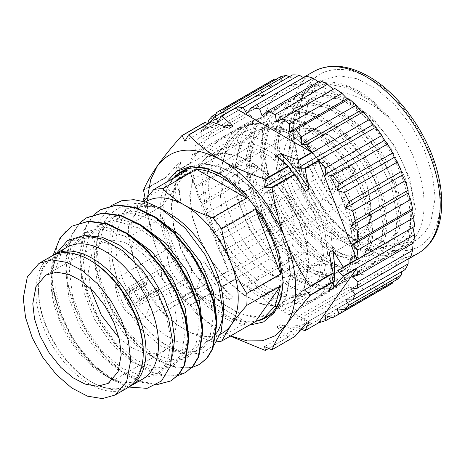 <?xml version="1.0" encoding="UTF-8"?>
<svg xmlns="http://www.w3.org/2000/svg" width="465" height="465" viewBox="0 0 465 465"><rect width="100%" height="100%" fill="white"/><g stroke="black" fill="none" stroke-linecap="round" stroke-linejoin="round"><path stroke-width="0.35" stroke-dasharray="2.33 1.74" d="M161.5 274.891A6.812 3.935 60 0 1 162.907 271.769A6.812 3.935 60 0 1 168.161 273.594A6.812 3.935 60 0 1 171.132 280.453A6.812 3.935 60 0 1 169.725 283.574A6.812 3.935 60 0 1 164.47 281.749A6.812 3.935 60 0 1 161.5 274.891M158.472 289.619L155.851 288.108L155.851 290.247L158.472 291.764L158.472 289.619L140.314 300.105L137.686 298.588L134.315 292.38L129.549 291.032L128.23 293.13L146.394 282.644L143.766 281.127L143.766 283.272L146.394 284.783L128.23 295.269L125.602 293.752L143.766 283.272M146.394 282.644L146.394 284.783M155.851 288.108L137.686 298.588M143.766 281.127L125.602 291.613L128.23 293.13M125.602 291.613L127.718 287.852L135.362 290.224L140.314 300.105M158.472 291.764L140.314 302.244L137.686 300.733L155.851 290.247M137.686 300.733L136.367 302.831L131.601 301.483L128.23 295.269M140.314 302.244L138.198 306.011L130.56 303.639L125.602 293.752M191.888 271.467L189.72 276.268L181.751 273.571L177.066 262.905L179.234 258.11L187.203 260.801L191.888 271.467M167.336 257.29L172.358 246.194L181.135 245.857L191.028 252.704L198.724 264.416L201.618 277.082L196.596 288.184L187.819 288.521L177.921 281.674L170.231 269.956L167.336 257.29M115.448 287.248L120.464 276.152L129.468 275.879L138.896 282.383L146.934 294.595L149.73 307.04L144.708 318.141L135.704 318.409L126.277 311.905L118.238 299.693L115.448 287.248M90.506 288.451L88.391 271.63L91.756 254.041L101.335 243.015L111.751 240.109L123.963 242.114L136.919 248.856L149.503 259.761L169.336 290.009L174.881 306.749L176.787 322.663L173.422 340.252L163.843 351.278L154.217 354.138L142.982 352.749L130.967 347.21L119.075 337.933M127.503 387.839A76.004 43.879 60 0 1 68.936 367.478A76.004 43.879 60 0 1 35.759 290.991A76.004 43.879 60 0 1 51.499 256.198M143.243 351.441A74.04 42.745 60 0 1 90.89 381.672A74.04 42.745 60 0 1 38.537 290.991L38.537 289.387A76.004 43.879 60 0 1 52.917 255.442M128.869 386.996A76.004 43.879 60 0 1 92.279 382.474A76.004 43.879 60 0 1 38.537 289.387M142.79 379.016A76.004 43.879 60 0 1 104.788 375.249A76.004 43.879 60 0 1 51.045 282.168L51.045 278.919L52.435 294.386L59.613 318.682L72.168 342.199L88.681 362.287L107.281 376.685L121.214 382.712L108.612 377.452L90.425 362.944L73.424 341.083L60.008 314.015L52.295 284.632A91.727 52.958 -120 0 0 57.09 304.389M72.784 225.757L64.28 232.709L57.84 242.445L52.022 268.764C51.731 280 53.423 291.875 57.09 304.383L66.977 327.982L77.446 345.286L94.325 365.321L114.297 380.742L128.776 387.054M52.295 284.632L51.481 269.072L53.091 255.326M214.336 344.716L203.234 352.726L189.005 354.394L172.922 349.639L156.414 338.927L140.912 323.239L127.753 303.953L118.04 282.72L112.582 261.342L117.43 280.744L125.678 299.913L136.745 317.554L149.777 332.463L163.86 343.629L177.967 350.319L191.069 352.046L202.24 348.773L212.366 337.7L216.806 320.199M155.653 217.254L134.094 211.029L115.68 215.08L102.573 229.594L97.388 252.489L100.777 280.331L112.094 308.975L129.479 334.108L150.131 351.988L170.794 359.98L188.151 356.888L198.282 345.844L202.723 328.342M141.616 225.415L120.022 219.16L101.573 223.217L88.484 237.737L83.311 260.615L86.688 288.44L97.993 317.066L115.349 342.188L135.989 360.09L156.641 368.088L174.003 365.054L184.204 353.999L188.633 336.404M127.602 233.593L105.904 227.286L87.385 231.401L74.359 245.968L69.215 268.84L72.621 296.647L83.927 325.233L101.26 350.325L121.882 368.204L142.505 376.208L159.867 373.226L167.644 366.147L172.684 355.574M85.514 235.581L73.307 239.545L61.967 250.955L55.928 268.45L55.748 290.23L61.357 314.055L72.121 337.45L86.798 358.021L103.788 373.633L121.214 382.712M112.582 261.342L110.92 244.718L115.204 222.34L127.398 208.308L140.18 204.635L155.136 206.815C127.148 196.34 100.952 210.843 96.54 244.718L96.017 266.032L102.004 288.102L111.774 309.795L124.626 329.662L139.657 346.39L155.804 358.858L171.934 366.257L186.924 368.111L199.718 364.304M52.435 294.386L51.638 277.064L54.388 261.905L60.52 249.827L69.727 241.614L88.85 237.522L111.269 244.491L133.688 261.347L152.84 285.464L165.906 313.096L171.056 339.915L167.644 361.805L156.287 375.296L138.925 378.277L118.302 370.285L97.673 352.4L80.34 327.302L69.035 298.716L65.629 270.903L70.773 248.037L83.805 233.477L102.928 229.396L125.329 236.348L147.748 253.181L166.889 277.291L179.967 304.895L185.146 331.725L181.745 353.615L170.423 367.123L153.061 370.163L132.403 362.165L111.763 344.263L94.407 319.135L83.096 290.509L79.724 262.684L84.903 239.806L97.993 225.287L117.116 221.276L139.494 228.251L161.878 245.102L180.984 269.189L194.05 296.751L199.235 323.559L195.841 345.419L184.57 358.957L167.208 362.049L146.551 354.057L125.893 336.183L108.502 311.05L97.191 282.4L93.808 254.558L98.987 231.663L112.1 217.149L131.217 213.144L153.601 220.131L175.979 236.993L195.079 261.074L208.146 288.643L213.307 315.433L209.924 337.288L198.66 350.843L181.292 353.906L160.652 345.937L139.994 328.087L122.615 302.959L111.298 274.338L107.886 246.496L113.041 223.584L126.125 209.058L139.541 205.001L155.136 206.815M56.428 253.355L51.045 278.919M100.417 209.802L92.448 216.446L86.008 226.182L80.189 252.501L82.322 276.239L89.803 301.186L101.928 325.227L117.593 346.338L135.396 362.717L153.746 372.994L171.004 376.319L185.634 372.436M86.327 217.934L78.358 224.578L71.924 234.314L66.106 260.632L68.239 284.371L75.719 309.318L87.839 333.364L103.503 354.47L121.307 370.849L139.657 381.126L156.92 384.45L171.55 380.568M156.612 384.753L141.593 382.311L125.567 374.465L109.635 361.706L94.889 344.856L82.34 325.018L72.877 303.476L67.146 281.645L65.571 260.941L69.628 238.743L80.015 222.642M177.764 375.691L162.709 375.987L145.964 370.018L128.828 358.219L112.64 341.45L98.661 320.937L87.995 298.193L81.48 274.914L79.66 252.809L83.717 230.611L94.099 214.51M191.853 367.559L177.02 367.896L160.524 362.136L143.615 350.691L127.579 334.364L113.623 314.328L102.823 292.014L95.999 269.032L93.703 247.031L93.761 244.718L98.772 221.241L111.17 205.617M355.527 169.504L354.22 167.784L353.673 168.435C354.289 170.161 354.905 170.516 355.527 169.504L351.406 177.886A6.551 3.784 -120 0 0 351.819 175.921A6.551 3.784 -120 0 0 345.28 167.272A6.551 3.784 -120 0 0 343.908 167.574A6.551 3.784 -120 0 0 342.554 170.574A6.551 3.784 -120 0 0 345.414 177.165A6.551 3.784 -120 0 0 350.465 178.92A6.551 3.784 -120 0 0 351.406 177.886M96.017 266.032A91.727 52.958 60 0 1 93.703 247.031M222.479 333.01A76.004 43.879 60 0 1 184.477 329.243A76.004 43.879 60 0 1 137.936 271.345A76.004 43.879 60 0 1 130.735 236.162A76.004 43.879 60 0 1 137.936 209.291L128.607 225.269L162.465 205.722L165.819 190.202L172.968 178.467M223.392 306.772A76.004 43.879 60 0 1 223.293 310.475M216.661 332.963A76.004 43.879 60 0 1 207.861 341.444M220.195 334.329L207.652 341.566A76.004 43.879 60 0 1 149.085 321.205A76.004 43.879 60 0 1 115.907 244.718A76.004 43.879 60 0 1 131.647 209.924A76.004 43.879 60 0 1 169.649 213.691M324.024 181.274L326.947 187.936L331.929 189.621L333.289 186.622L330.359 179.955L325.378 178.275L324.024 181.274M187.535 170.056L162.465 205.722M143.859 201.368L137.936 209.291A76.004 43.879 60 0 1 146.475 201.368M216.469 341.822A83.863 48.418 60 0 1 212.755 341.862C201.822 338.043 192.394 333.841 184.477 329.243C176.514 324.663 169.231 319.223 162.616 312.916A83.863 48.418 60 0 1 153.677 301.797C147.132 291.735 141.883 281.587 137.936 271.345C133.949 261.109 130.839 249.722 128.607 237.185A83.863 48.418 60 0 1 128.387 231.099A83.863 48.418 60 0 1 128.607 225.269M246.613 322.321C229.896 321.205 213.185 311.556 196.468 293.374L246.613 322.321L212.755 341.862M196.468 293.374L162.616 312.916M187.535 282.255C172.777 261.289 164.418 239.748 162.465 217.637L187.535 282.255L153.677 301.797M162.465 217.637L128.607 237.185M336.067 188.226L331.487 177.682L323.413 174.869L321.239 179.664L325.82 190.208L333.893 193.027L336.067 188.226M290.108 274.675L285.946 297.478L280.442 306.569L272.74 313.067L258.087 316.991L241.597 314.003L225.391 305.499L208.977 291.503L193.417 272.002L181.17 249.252L173.811 226.455L171.504 206.198L175.671 183.402L181.17 174.311L188.871 167.807L203.525 163.889L220.015 166.877L236.226 175.375L252.635 189.371L268.2 208.878L280.442 231.622L287.8 254.419L290.108 274.675M269.723 209.413L274.408 220.073L282.377 222.77L284.551 217.969L279.866 207.309L271.897 204.612L269.723 209.413M268.061 315.77L253.692 317.287L237.534 312.782L220.852 302.622L204.943 287.603L191.063 268.886L180.292 247.944L173.468 226.42L171.132 205.989L174.491 185.134L184.192 170.51M185.076 169.777L188.61 167.354L202.676 163.436L219.166 166.144L236.656 175.247L253.64 189.964L268.66 209.035L280.418 230.803L287.905 253.402L290.48 274.891L285.934 298.635L273.002 313.52L269.136 315.375M294.275 223.589L291.381 210.924L283.691 199.206L273.798 192.359L265.015 192.696L259.993 203.792L262.894 216.458L270.584 228.176L280.476 235.023L289.259 234.686L294.275 223.589M258.127 320.798A84.392 48.72 60 0 1 196.12 290.253A84.392 48.72 60 0 1 163.721 210.267A84.392 48.72 60 0 1 174.828 176.642M222.479 175.293A84.392 48.72 60 0 1 223.392 175.817A84.392 48.72 60 0 1 283.069 279.169L283.069 281.308M346.169 193.632L343.373 181.187L335.335 168.969L325.907 162.471L316.903 162.738L311.881 173.834L314.677 186.279L322.716 198.497L332.144 204.995L341.147 204.728L346.169 193.632M249.141 325.221L234.284 322.652L219.596 315.677L204.803 304.488L190.179 288.806L177.264 269.56L167.545 248.676L161.808 228.338L160.012 210.267L161.57 195.288L166.551 182.17M370.907 207.913L367.722 187.564L358.643 166.633L345.053 148.306L329.028 135.373L312.997 129.799L299.408 132.438L290.329 142.889L287.143 159.553C286.568 185.064 306.644 219.835 329.022 232.093C351.406 245.677 371.483 234.087 370.907 207.913L370.907 210.052A61.851 35.712 -120 0 0 327.174 134.304A61.851 35.712 -120 0 0 296.246 131.24A61.851 35.712 -120 0 0 283.435 159.553A61.851 35.712 -120 0 0 310.434 221.799A61.851 35.712 -120 0 0 358.097 238.365A61.851 35.712 -120 0 0 370.907 210.052M228.338 108.793L190.133 163.145L192.44 154.543L195.387 154.293L195.131 146.19L198.107 138.518L201.06 139.68L201.316 131.659L204.769 125.591L207.628 128.125L208.07 123.684L212.133 125.527L184.907 141.244M212.133 125.527L211.319 121.807M333.149 273.368L331.661 274.222M271.688 349.785L294.636 336.538L291.817 330.906L264.597 346.628M291.817 330.906L288.352 337.102L268.677 348.454M184.907 300.617L188.377 305.871L211.319 292.625L212.133 284.9L184.907 300.617L182.094 298.053L205.036 284.807L212.133 284.9M230.559 335.945L221.543 331.382C195.55 316.63 170.149 285.033 157.344 251.524C150.8 234.476 147.486 218.3 147.411 202.99L147.626 196.712M143.575 198.788L145.063 197.927M172.288 182.21L166.522 177.165L143.575 190.412M166.522 177.165A117.936 68.093 60 0 1 166.534 176.77L143.592 190.016M229.315 128.305A110.071 63.554 -120 0 0 200.717 130.857L204.42 128.718A110.071 63.554 60 0 1 220.724 124.992M204.74 122.417L200.717 130.857M305.377 191.284A110.071 63.554 -120 0 0 276.78 155.705M329.11 290.579A110.071 63.554 -120 0 0 330.853 274.687A110.071 63.554 -120 0 0 330.877 272.537A110.071 63.554 -120 0 0 329.11 252.449M294.926 336.491A117.936 68.093 60 0 1 294.636 336.538M309.08 322.204A110.071 63.554 60 0 1 280.482 324.756L276.78 326.895A110.071 63.554 -120 0 0 305.377 324.343M276.78 326.895L288.038 337.108A117.936 68.093 -120 0 0 288.352 337.102M288.038 337.108L265.096 350.354M230.28 336.108L221.543 331.382C209.541 324.489 198.584 316.107 188.685 306.237L211.633 292.991A117.936 68.093 60 0 1 211.319 292.625M188.377 305.871L188.685 306.237M229.315 299.495L233.017 297.356A110.071 63.554 60 0 1 204.42 261.778L200.717 263.917A110.071 63.554 -120 0 0 229.315 299.495L211.633 292.991M200.717 263.917L204.74 284.423A117.936 68.093 -120 0 0 205.036 284.807M204.74 284.423L181.798 297.67A117.936 68.093 -120 0 0 182.094 298.053M181.798 297.67C171.446 282.342 163.296 266.962 157.344 251.524L143.935 201.269M143.592 199.2L166.534 185.954A117.936 68.093 60 0 1 166.522 185.541M166.534 185.954L176.985 202.752A110.071 63.554 60 0 1 176.985 164.622L166.534 176.77M176.985 202.752L180.687 200.613A110.071 63.554 60 0 1 178.915 180.525A110.071 63.554 60 0 1 180.687 162.483L176.985 164.622M220.427 195.928L222.131 210.866L227.559 227.681L236.586 244.456L248.066 258.842L260.168 269.165L272.124 275.431L284.284 277.64L295.089 274.745L304.831 263.248L307.9 246.433L306.197 231.494L300.768 214.679L291.741 197.904L280.261 183.518L268.16 173.195L256.203 166.929L244.044 164.726L233.238 167.615L223.502 179.112L220.427 195.928M221.346 112.832L222.642 115.518L223.729 111.455M213.545 118.064L214.9 119.993L215.568 116.163M180.687 162.483L176.665 170.922L190.133 163.145M209.262 122.998L204.42 128.718M301.308 329.168L297.664 327.534L298.478 331.254A117.936 68.093 -120 0 1 298.164 331.26L280.482 324.756M267.474 302.157L262.103 297.007L259.598 297.001L251.46 291.381L246.613 286.312L243.212 285.405L235.226 279.366L311.631 323.483L307.022 322.245L301.117 317.781L301.634 320.35L295.682 317.827L289.776 312.986L289.259 314.741L282.36 311.068L276.64 305.993L275.106 306.877L267.474 302.157L320.193 271.723L319.391 263.934L262.103 297.007M235.226 279.366L221.758 287.143L233.017 297.356M298.164 331.26L311.631 323.483M204.42 261.778L214.865 278.576A117.936 68.093 -120 0 0 215.161 278.965L217.98 281.528L221.758 287.143M220.218 252.512L216.149 242.945L214.9 238.283L212.214 233.418L208.396 223.886L207.628 220.143L204.769 214.539L201.316 205.338L201.06 202.618L198.107 196.451L195.131 187.854L195.387 186.25L192.44 179.705L190.133 172.335L228.338 270.799L224.339 261.929L222.642 256.494L220.218 252.512L274.757 221.02A117.936 68.093 60 0 1 269.595 212.087L216.149 242.945M190.133 172.335L176.665 180.106L180.687 200.613M214.865 278.576L228.338 270.799M269.595 212.087L272.182 205.21L264.934 202.978A117.936 68.093 60 0 1 260.749 193.661L264.219 187.471L257.122 184.314A117.936 68.093 60 0 1 254.041 174.898L258.348 169.545L251.559 165.592A117.936 68.093 60 0 1 249.67 156.368L254.75 151.979L248.409 147.388A117.936 68.093 60 0 1 247.775 138.628L176.648 179.693L178.136 178.833L176.648 171.318A117.936 68.093 60 0 1 176.665 170.922M323.466 255.419L320.908 234.064L313.468 211.604L301.785 189.97L286.858 171.021L269.979 156.391L252.594 147.347L236.208 144.656L222.229 148.55L209.378 163.343L204.862 186.942L207.419 208.297L214.859 230.756L226.542 252.39L241.469 271.339L258.354 285.969L275.733 295.013L292.119 297.71L306.098 293.81L318.949 279.017L323.466 255.419M178.136 178.833L253.541 135.298L247.775 130.252L176.648 171.318M247.775 130.252A117.936 68.093 60 0 1 248.409 122.225L192.44 154.543M248.409 122.225L254.75 120.022L195.387 154.293M254.75 120.022L249.67 114.704L195.131 146.19M249.67 114.704A117.936 68.093 60 0 1 251.559 107.659L198.107 138.518M251.559 107.659L258.348 106.601L201.06 139.68M258.348 106.601L254.041 101.219L201.316 131.659M254.041 101.219A117.936 68.093 60 0 1 257.122 95.366L204.769 125.591M257.122 95.366L264.219 95.459L207.628 128.125M264.219 95.459L260.749 90.204L208.396 120.429M260.749 90.204A117.936 68.093 60 0 1 264.934 85.717L215.946 114.001M264.934 85.717L272.182 86.914L214.9 119.993M272.182 86.914L269.595 81.991L216.149 112.85M269.595 81.991A117.936 68.093 60 0 1 272.118 80.404M275.931 79.37L282.005 81.247L222.642 115.518M282.005 81.247L280.314 76.841M289.3 76.783L293.386 78.614L217.98 122.15M293.386 78.614L292.572 74.894M303.511 77.661L305.976 79.108L246.613 113.379M305.976 79.108L305.999 76.225M318.281 81.886L319.391 82.7L262.103 115.773M319.391 82.7L320.193 80.782M334.713 88.431L276.64 121.964M414.402 226.455L412.914 227.315M413.769 242.858L411.705 242.591L352.342 276.867M411.705 242.591L411.851 243.962M410.618 257.424L408.107 256.012L350.819 289.085M408.107 256.012L408.131 258.866M405.056 269.717L402.237 267.154L345.652 299.826M402.237 267.154L401.783 271.612M397.244 279.366L394.274 275.699L336.986 308.772M394.274 275.699L392.855 281.895M390.054 284.679A117.936 68.093 60 0 1 387.421 286.068L332.882 317.554M387.421 286.068L384.45 281.366L325.087 315.642M384.45 281.366L381.864 288.248L331.626 317.246M381.864 288.248A117.936 68.093 60 0 1 375.889 289.625L304.761 330.691M375.889 289.625L373.07 283.999L297.664 327.534M373.07 283.999L369.605 290.189L301.75 329.365M300.535 330.063L298.478 331.254M369.605 290.189A117.936 68.093 60 0 1 362.991 289.933L307.022 322.245M362.991 289.933L360.485 283.505L301.117 317.781M360.485 283.505L356.173 288.858L301.634 320.35M356.173 288.858A117.936 68.093 60 0 1 349.128 286.969L295.682 317.827M349.128 286.969L347.064 279.913L289.776 312.986M347.064 279.913L341.984 284.301L289.259 314.741M341.984 284.301A117.936 68.093 60 0 1 334.713 280.837L282.36 311.068M334.713 280.837L333.231 273.321L276.64 305.993M333.231 273.321L275.106 306.877M327.459 276.652A117.936 68.093 60 0 1 320.193 271.723M319.391 263.934L313.05 266.143L259.598 297.001M313.05 266.143A117.936 68.093 60 0 1 305.999 259.894L251.46 291.381M305.999 259.894L305.976 252.036L246.613 286.312M305.976 252.036L299.187 253.094L243.212 285.405M299.187 253.094A117.936 68.093 60 0 1 292.572 245.712L221.445 286.777M292.572 245.712L293.386 237.993L217.98 281.528M293.386 237.993L286.289 237.9L215.161 278.965M286.289 237.9A117.936 68.093 60 0 1 280.314 229.617L224.339 261.929M280.314 229.617L282.005 222.224L222.642 256.494M282.005 222.224L274.757 221.02M272.182 205.21L214.9 238.283M264.934 202.978L212.214 233.418M260.749 193.661L208.396 223.886M264.219 187.471L207.628 220.143M257.122 184.314L204.769 214.539M254.041 174.898L201.316 205.338M258.348 169.545L201.06 202.618M251.559 165.592L198.107 196.451M249.67 156.368L195.131 187.854M254.75 151.979L195.387 186.25M248.409 147.388L192.44 179.705M176.665 180.106L176.648 179.693M247.775 138.628L253.541 135.298M190.034 195.503L192.347 215.754L199.7 238.551L211.947 261.301L227.507 280.808L243.922 294.804L260.127 303.302L276.617 306.29L291.27 302.372L298.972 295.868L304.476 286.777L308.638 263.975L306.33 243.724L298.972 220.927L286.731 198.177L271.165 178.676L254.756 164.68L238.545 156.176L222.061 153.188L207.407 157.112L199.706 163.61L194.201 172.701L190.034 195.503M410.566 222.253A104.834 60.526 60 0 1 410.339 228.797A104.834 60.526 60 0 1 388.856 270.241A104.834 60.526 60 0 1 308.068 242.155A104.834 60.526 60 0 1 262.312 136.658A104.834 60.526 60 0 1 284.022 88.664A104.834 60.526 60 0 1 364.804 116.75A104.834 60.526 60 0 1 410.566 222.253M309.01 264.19L306.441 242.707L298.949 220.102L287.196 198.334L272.176 179.263L255.186 164.546L237.696 155.444L221.212 152.735L207.146 156.659L194.207 171.544L189.668 195.288L192.237 216.771L199.723 239.376L211.482 261.144L226.502 280.215L243.491 294.932L260.981 304.034L277.466 306.743L291.532 302.825L304.47 287.94L309.01 264.19M327.54 253.495L325.221 233.11L317.816 210.174L305.493 187.279L289.834 167.656L273.321 153.572L257.011 145.016L240.422 142.011L225.676 145.958L217.922 152.497L212.389 161.646L208.198 184.588L210.523 204.972L217.922 227.908L230.245 250.798L245.904 270.427L262.417 284.51L278.727 293.06L295.322 296.071L310.062 292.125L317.816 285.58L323.355 276.437L327.54 253.495M369.797 78.881C404.672 95.412 443.337 162.378 440.216 200.851C440.454 221.764 433.578 236.958 419.593 246.444C404.387 253.814 387.787 252.169 369.797 241.509C334.916 224.979 296.252 158.007 299.373 119.54C299.14 98.627 306.017 83.433 320.001 73.947C335.207 66.576 351.802 68.221 369.797 78.881M333.661 257.023L330.824 233.337L322.565 208.419L309.603 184.413L293.049 163.395L274.321 147.167L255.035 137.129L236.859 134.141L221.352 138.465L213.173 145.26L207.088 154.88L202.083 181.059L204.92 204.745L213.173 229.664L226.135 253.663L242.695 274.687L261.423 290.916L280.703 300.954L298.879 303.936L314.387 299.617L322.565 292.822L328.65 283.202L333.661 257.023M416.053 240.312L399.888 244.642L381.701 241.341L363.816 231.965L345.716 216.527L328.546 195.009L315.043 169.917L306.923 144.772L304.377 122.429L309.359 96.395L315.404 86.827L323.541 80.073L338.962 75.778L357.033 78.748L376.208 88.728L394.832 104.858L411.293 125.765L424.185 149.631L432.392 174.41L435.211 197.962L430.619 223.119L424.551 233.139L416.053 240.312L404.934 246.735A92.512 53.411 60 0 1 375.017 249.194A92.512 53.411 60 0 1 358.678 242.149A92.512 53.411 60 0 1 293.258 128.846A92.512 53.411 60 0 1 312.422 86.496A92.512 53.411 60 0 1 383.712 111.28A92.512 53.411 60 0 1 424.092 204.385A92.512 53.411 60 0 1 404.934 246.735M352.191 246.322A93.041 53.713 -120 0 0 286.405 132.374A93.041 53.713 -120 0 0 239.882 127.77A93.041 53.713 -120 0 0 220.613 170.359A93.041 53.713 -120 0 0 261.225 263.986A93.041 53.713 -120 0 0 332.923 288.916A93.041 53.713 -120 0 0 350.255 263.486A93.041 53.713 -120 0 0 352.191 246.322L352.191 243.166C352.981 281.744 323.059 296.763 291.369 275.704C259.546 256.488 232.651 205.925 235.017 170.359L236.11 160.565L242.439 143.144L253.96 131.752L268.381 127.532L285.167 129.799L302.936 138.32L320.211 152.34L335.567 170.614L347.727 191.528L355.713 213.261L358.887 233.895L355.324 256.616L343.554 270.671L330.452 274.129L314.985 271.095L298.536 261.807L282.581 247.031L268.543 227.995L257.703 206.315L251.042 183.826L249.182 162.425L254.506 138.686L268.049 123.614L281.389 119.476L299.791 121.83L317.02 130.188L334.306 144.208L352.336 166.447L361.817 183.396L369.797 205.129L372.982 225.757L369.419 248.484L357.643 262.539L344.542 265.992L329.069 262.963L312.62 253.675L296.664 238.9L282.627 219.864L271.787 198.183L265.12 175.694L263.266 154.293L268.59 130.555L282.121 115.483L296.548 111.269L313.334 113.536L331.103 122.063L348.384 136.076L363.735 154.351L375.9 175.264L383.887 196.991L387.06 217.632L383.491 240.359L371.727 254.407L359.526 257.843L342.961 254.762L326.703 245.549L310.754 230.762L294.543 208.064L285.876 190.051L279.209 167.557L277.355 146.161L282.679 122.423L296.211 107.351L310.632 103.131L327.424 105.404L345.193 113.925L362.468 127.945L377.818 146.219L389.984 167.138L397.964 188.866L401.144 209.506L397.581 232.227L385.805 246.276L372.703 249.734L357.236 246.7L340.787 237.417L324.832 222.636L310.8 203.6L299.954 181.92L293.293 159.431L291.439 138.029L296.705 114.396L310.3 99.219L311.509 98.557C329.981 84.531 363.026 92.564 390.635 120.005L370.838 100.103L349.732 87.211L329.54 82.671L312.381 86.961L300.907 98.196C295.845 106.741 293.299 117.331 293.258 129.962L298.123 161.646L311.812 193.673L332.01 221.241L355.481 240.306L378.516 248.188L397.569 243.945L409.746 228.478L413.24 204.385C412.385 178.112 397.261 145.266 376.255 123.771L358.527 108.618L340.101 99.231L322.617 96.517L307.627 100.777L294.089 115.837L288.759 139.576L290.613 160.977L297.28 183.466L308.121 205.146L322.158 224.177L338.113 238.958L354.562 248.246L370.03 251.274L383.131 247.822L394.907 233.767L398.47 211.046L395.297 190.406L387.31 168.679L375.145 147.76L359.794 129.491L342.519 115.471L324.75 106.944L307.958 104.677L293.537 108.897L280.006 123.963L274.681 147.701L276.536 169.103L283.202 191.592L294.043 213.272L308.074 232.308L324.029 247.089L340.479 256.378L355.946 259.406L369.047 255.953L380.823 241.899L384.381 219.178L381.207 198.538L373.221 176.81L361.061 155.891L345.71 137.623L328.43 123.603L310.661 115.082L293.874 112.809L279.453 117.029L265.916 132.101L260.592 155.839L262.452 177.235L269.113 199.729L279.959 221.404L293.99 240.44L309.946 255.221L326.395 264.509L341.868 267.538L354.964 264.085L366.74 250.031L370.303 227.304L367.129 206.669L359.143 184.942L346.977 164.023L331.626 145.748L314.346 131.734L296.577 123.208L279.791 120.941L265.37 125.161L251.832 140.227L246.508 163.965L248.362 185.366L255.029 207.861L265.87 229.536L279.907 248.572L295.862 263.353L312.311 272.641L327.779 275.669L340.88 272.217L352.656 258.162L356.219 235.441C356.12 195.19 317.025 139.459 280.732 130.816C253.57 121.103 228.181 133.978 222.049 165.226L227.734 142.604L240.899 128.23L250.78 124.544L262.062 124.074L287.045 132.752L293.38 136.762C326.488 158.768 352.935 208.134 352.191 243.166M300.907 98.196L293.06 119.941L293.281 147.591L301.465 177.769L316.491 206.727L336.369 230.942L358.515 247.351L380.045 254.059L398.168 250.187L405.811 243.718L411.356 234.412L415.408 209.006L409.549 177.88L394.553 145.871L372.564 117.883L346.768 98.307L320.99 90.14L309.283 90.82L298.966 94.691L290.433 101.672L283.946 111.443L278.099 137.855L282.145 169.998L295.368 203.077L315.607 232.093L339.648 252.751L363.706 261.952L374.54 261.789L383.968 258.377L391.646 251.92L397.244 242.66L401.324 217.219L395.471 186.058L380.475 153.985L358.422 125.974L332.591 106.386L306.766 98.237L295.072 98.987L284.754 102.916L276.233 109.891L269.81 119.708L263.992 146.12L268.096 178.269L281.337 211.29L301.558 240.289L325.593 260.882L349.61 270.072L360.439 269.903L369.873 266.544L377.534 260.069L383.137 250.815L387.235 225.415L381.428 194.283L366.443 162.221L344.437 134.216L318.635 114.564L292.816 106.398L281.104 107.072L270.793 110.99L262.231 117.959L255.756 127.73L249.914 154.188L254.012 186.366L267.253 219.457L287.539 248.484L311.608 269.084L335.666 278.239L346.483 278L355.917 274.582L363.56 268.113L369.1 258.807L373.163 233.407L367.303 202.275L352.296 170.271L330.319 142.284L304.523 122.69L278.744 114.535L267.044 115.215L256.727 119.087L248.182 126.067L241.701 135.827L235.842 162.244L239.888 194.387L253.111 227.472L273.356 256.488L297.402 277.157L321.46 286.335L332.289 286.173L341.717 282.767L349.401 276.309L354.993 267.044L359.073 241.602L353.22 210.442L338.206 178.38L316.165 150.358L290.334 130.775L264.515 122.632L252.821 123.382L242.509 127.317L228.548 142.151L222.049 165.226M390.635 120.005L370.099 100.521L348.273 88.054L327.343 83.921L309.469 88.664L300.901 95.621L294.438 105.41L288.579 131.857L292.671 164.029L305.918 197.119L326.203 226.153L350.273 246.764L374.337 255.93L385.154 255.686L394.587 252.263L402.219 245.776L407.77 236.476L411.839 211.081L405.968 179.949L390.966 147.94L368.978 119.958L343.187 100.359L317.403 92.204L305.697 92.878L295.391 96.761L286.847 103.742L280.36 113.501L274.507 139.919L278.541 172.062L291.788 205.141L312.021 234.168L336.067 254.837L360.131 264.033L370.96 263.858L380.387 260.447L388.072 253.995L393.652 244.718L397.744 219.288L391.89 188.127L376.888 156.054L354.836 128.049L329.011 108.45L303.18 100.301L291.485 101.05L281.168 104.98L272.653 111.966L266.23 121.778L260.4 148.184L264.504 180.333L277.745 213.359L297.972 242.352L322.007 262.969L346.03 272.153L356.858 271.984L366.292 268.613L373.953 262.144L379.556 252.89L383.648 227.484L377.859 196.358L362.863 164.29L340.857 136.286L315.049 116.628L289.224 108.455L277.512 109.136L267.206 113.059L258.639 120.022L252.175 129.799L246.328 156.257L250.42 188.435L263.661 221.526L283.958 250.548L308.022 271.159L332.086 280.319L342.903 280.075L352.336 276.658L359.974 270.182L365.519 260.877L369.565 235.47L363.717 204.344L348.715 172.341L326.732 144.359L300.942 124.765L275.158 116.599L263.452 117.273L253.14 121.144L244.596 128.125L238.109 137.89L232.256 164.308L236.29 196.457L249.525 229.541L269.77 258.563L293.816 279.233L317.886 288.428L328.714 288.254L338.142 284.836L348.547 274.664L354.388 258.964L355.231 239.074L350.901 216.568L341.734 193.26L328.366 171.05L311.823 151.695L293.38 136.762M280.732 130.816A82.555 47.663 -120 0 0 252.536 132.566A82.555 47.663 -120 0 0 236.11 160.565M376.249 123.771A82.555 47.663 -120 0 0 311.509 98.557M293.258 129.962L293.258 128.846M38.537 290.991A74.04 42.745 60 0 1 90.89 260.766M51.045 282.168A76.004 43.879 60 0 1 66.791 247.374M283.069 279.169A84.392 48.72 60 0 1 283.057 280.226M418.506 253.123A104.834 60.526 60 0 1 366.089 247.932A104.834 60.526 60 0 1 291.962 119.54A104.834 60.526 60 0 1 313.672 71.546M162.907 271.769L129.549 291.032M189.72 276.268L138.198 306.011M172.358 246.194L120.464 276.152M101.335 243.015L45.739 275.111M90.89 381.672L92.279 382.474M104.788 375.249L107.281 376.691M108.612 377.458L114.297 380.736M202.24 348.773L198.66 350.843M115.68 215.08L112.094 217.149M188.156 356.893L184.57 358.957M101.568 223.206L97.987 225.275M174.003 365.054L170.423 367.123M87.385 231.401L83.799 233.471M159.867 373.226L156.287 375.296M73.307 239.545L69.727 241.614M127.404 208.32L126.125 209.058M350.465 178.92L331.929 189.621M272.74 313.067L270.02 314.636M333.893 193.027L282.377 222.77M188.61 167.354L181.199 171.637M316.903 162.738L265.015 192.696M223.392 175.817L221.543 174.747M358.097 238.365L295.089 274.745M306.098 293.81L291.27 302.372M408.131 259.11L388.856 270.241M225.676 145.958L207.146 156.659M239.882 127.77L221.352 138.465M323.541 80.073L312.422 86.496M312.387 86.972L309.463 88.658M398.168 250.193L394.587 252.263M298.966 94.686L295.385 96.755M383.968 258.383L380.387 260.447M284.754 102.91L281.168 104.98M369.878 266.544L366.292 268.613M270.793 110.984L267.206 113.059M355.923 274.588L352.336 276.658M256.721 119.081L253.14 121.144M341.723 282.772L338.142 284.836M242.498 127.305L240.899 128.23M287.045 132.746L286.405 132.374M310.3 99.219L307.621 100.766M169.725 283.574L136.367 302.831M179.234 258.11L127.718 287.852M196.596 288.184L144.708 318.141M163.843 351.278L108.246 383.375M354.22 167.772L345.28 167.272M145.609 201.868L131.647 209.924M343.908 167.574L325.378 178.275M188.871 167.807L186.157 169.376M323.413 174.869L271.897 204.612M273.002 313.52L265.591 317.804M341.147 204.728L289.259 234.686M329.028 135.373L327.174 134.304M296.246 131.24L233.238 167.615M222.229 148.55L207.407 157.112M303.302 77.539L284.022 88.664M310.062 292.125L291.532 302.825M332.923 288.916L314.387 299.617M253.96 131.746L252.536 132.566M268.049 123.614L265.37 125.161M282.121 115.483L279.453 117.029M296.211 107.351L293.537 108.897M343.554 270.671L340.88 272.217M357.643 262.539L354.964 264.085M371.727 254.407L369.047 255.953M385.805 246.276L383.131 247.822M355.481 240.306L358.678 242.149"/><path stroke-width="0.7" d="M119.075 337.933L101.335 315.189L90.506 288.451M32.794 303.726L35.898 286.731L45.739 275.111L56.66 272.188L68.948 274.414L81.032 280.75L93.262 291.183L104.858 305.72L113.989 322.675L119.47 339.665L121.191 354.76L118.087 371.756L108.246 383.375L97.325 386.299L85.037 384.073L72.953 377.737L60.723 367.303L49.121 352.766L39.996 335.811L34.515 318.821L32.794 303.726M23.25 298.216L27.342 276.826L38.99 263.423L51.662 259.889L66.507 262.33L82.259 270.531L97.557 283.784L111.083 300.96L121.673 320.565L128.421 340.921L130.735 360.27L126.643 381.655L114.995 395.064L102.323 398.598L87.478 396.157L71.726 387.955L56.428 374.703L42.902 357.527L32.312 337.921L25.563 317.566L23.25 298.216M38.99 263.423L51.499 256.198A76.004 43.879 60 0 1 89.501 259.964L90.89 260.766A74.04 42.745 60 0 1 143.243 351.441L143.243 353.051A76.004 43.879 60 0 1 127.503 387.839L114.995 395.064M52.917 255.442A76.004 43.879 60 0 1 54.277 254.593A76.004 43.879 60 0 1 112.85 274.955A76.004 43.879 60 0 1 146.022 351.441A76.004 43.879 60 0 1 130.281 386.235A76.004 43.879 60 0 1 128.869 386.996M54.277 254.593L66.791 247.374A76.004 43.879 60 0 1 125.358 267.735A76.004 43.879 60 0 1 158.53 344.222A76.004 43.879 60 0 1 142.79 379.016L130.281 386.235M128.776 387.054L147.056 388.351L161.535 380.969L170.585 365.699L173.073 344.222L168.69 319.06L157.943 293.2L142.092 269.595L122.958 250.897L102.678 239.15L83.502 235.61L67.524 240.568L56.428 253.355M216.806 320.199L213.394 291.985L200.403 261.876L179.996 235.354L155.653 217.254M202.723 328.342L199.311 300.14L186.337 270.043L165.953 243.509L141.616 225.415M188.633 336.404L185.215 308.243L172.265 278.18L151.898 251.675L127.602 233.593M172.684 355.574L174.654 338.288L171.597 318.054L163.697 296.705L151.637 276.21L136.396 258.418L119.319 244.979L101.852 237.121L85.514 235.581M94.099 214.51L100.417 209.802L116.366 205.158L134.943 207.721L154.618 217.236L173.741 232.855L190.726 253.198L204.164 276.483L212.964 300.669L216.417 323.64L212.36 348.942L206.803 358.172L199.718 364.304L207.344 357.864L212.9 348.634L216.957 323.332L213.499 300.355L204.699 276.175L191.26 252.89L174.276 232.547L155.153 216.928L135.478 207.413L116.901 204.85L100.946 209.494M80.015 222.642L86.327 217.934L102.277 213.29L120.859 215.853L140.529 225.368L159.658 240.986L176.642 261.33L190.08 284.615L198.881 308.801L202.333 331.772L198.276 357.074L192.719 366.304L185.634 372.436L193.26 365.99L198.817 356.765L202.874 331.458L199.421 308.487L190.621 284.301L177.177 261.022L160.193 240.672L141.069 225.06L121.394 215.545L102.817 212.982L86.862 217.626M171.015 380.876L179.176 374.127L184.733 364.897L188.79 339.595L185.332 316.619L176.531 292.433L163.093 269.154L146.109 248.804L126.986 233.186L107.31 223.677L88.734 221.113L72.244 226.066L88.193 221.421L106.776 223.985L126.445 233.5L145.574 249.118L162.558 269.462L175.997 292.747L184.797 316.927L188.255 339.903L184.198 365.205L178.641 374.435L171.015 380.876L156.612 384.753M53.091 255.326L60.154 237.702L72.244 226.066M185.099 372.744L177.764 375.691M199.183 364.618L191.853 367.559M111.17 205.617L121.661 200.764L133.81 199.665L147.062 202.333L160.809 208.587L185.105 228.065L205.391 255.111L218.759 285.458L223.392 314.41L221.067 331.696L214.336 344.716M246.613 198.206L196.468 169.26C213.185 170.376 229.896 180.025 246.613 198.206L212.755 217.754A83.863 48.418 60 0 1 221.695 228.873C223.921 241.422 227.03 252.809 231.018 263.027A76.004 43.879 60 0 1 238.22 298.216A76.004 43.879 60 0 1 231.018 325.087A76.004 43.879 60 0 1 222.479 333.01L220.195 334.329M223.293 310.475A76.004 43.879 60 0 1 216.661 332.963M172.968 178.467L179.612 173.166L187.535 170.056L153.677 189.604L143.859 201.368M145.609 201.868L146.475 201.368A76.004 43.879 60 0 1 184.477 205.129A76.004 43.879 60 0 1 231.018 263.027C234.976 273.281 240.225 283.429 246.764 293.485A83.863 48.418 60 0 1 246.991 299.57A83.863 48.418 60 0 1 246.764 305.4C240.219 312.887 234.97 319.449 231.018 325.087L221.695 341.066A83.863 48.418 60 0 1 216.469 341.822M153.677 189.604A83.863 48.418 60 0 1 162.616 188.802C169.231 195.114 176.52 200.56 184.477 205.129C192.411 209.727 201.833 213.935 212.755 217.754M162.616 188.802L196.468 169.26M255.547 209.326C270.305 230.291 278.663 251.827 280.616 273.937L255.547 209.326L221.695 228.873M280.616 273.937L246.764 293.485M280.616 285.853L275.286 305.755L263.469 318.415L255.547 321.518L280.616 285.853L246.764 305.4M255.547 321.518L221.695 341.066M184.192 170.51L185.076 169.777M269.136 315.375L268.061 315.77M174.828 176.642A84.392 48.72 60 0 1 181.199 171.637A84.392 48.72 60 0 1 222.479 175.293M166.551 182.17L176.514 171.376L190.179 166.557L205.792 168.016L221.543 174.747L244.189 192.806L265.044 220.672L278.744 252.664L283.069 281.308L281.017 298.309L274.472 312.561L263.469 321.989L249.141 325.221M220.724 124.992A110.071 63.554 60 0 1 233.017 126.16L229.315 128.305L211.633 121.801A117.936 68.093 -120 0 0 211.319 121.807L188.377 135.053L184.907 141.244L182.094 135.617L205.036 122.371L208.047 123.696L208.396 120.429L212.214 116.157L213.545 118.064M264.597 187.25L265.405 179.531L288.352 166.278L291.817 171.533L264.597 187.25L271.688 187.343L294.636 174.096L291.817 171.533M304.435 289.945L333.149 273.368A117.936 68.093 60 0 0 333.132 272.949L329.11 252.449L332.812 250.31A110.071 63.554 60 0 1 334.585 270.398A110.071 63.554 60 0 1 332.812 288.44L329.11 290.579L333.132 282.139L310.19 295.385A117.936 68.093 -120 0 0 310.207 294.99L304.435 289.945L331.661 274.222L333.149 281.744L310.207 294.99M268.677 348.454L265.405 350.348L264.597 346.628L271.688 349.785A117.936 68.093 -120 0 0 271.984 349.738L294.926 336.491L305.377 324.343L309.08 322.204L305.057 330.644A117.936 68.093 60 0 1 304.761 330.691L301.308 329.168M147.626 196.712L150.718 179.676L157.344 165.929C172.149 147.027 193.55 145.115 221.543 160.193C247.531 174.945 272.932 206.547 285.737 240.056C298.919 273.53 298.919 307.4 285.737 325.651L275.518 335.591L262.446 340.787L247.188 340.892L230.559 335.945M182.094 135.617A117.936 68.093 -120 0 0 181.798 135.664C171.451 147.341 163.302 157.426 157.344 165.929C151.328 174.456 146.748 182.489 143.592 190.016A117.936 68.093 -120 0 0 143.575 190.412L145.063 197.927L143.575 198.788L143.935 201.269M181.798 135.664L204.74 122.417A117.936 68.093 60 0 1 205.036 122.371M211.633 121.801L188.685 135.048A117.936 68.093 -120 0 0 188.377 135.053M188.685 135.048C198.59 144.923 209.541 153.305 221.543 160.193C233.482 167.121 248.002 173.445 265.096 179.165L288.038 165.912A117.936 68.093 60 0 1 288.352 166.278M265.405 179.531L265.096 179.165M288.038 165.912L276.78 155.705L280.482 153.566A110.071 63.554 60 0 1 309.08 189.145L305.377 191.284L294.926 174.485A117.936 68.093 -120 0 0 294.636 174.096M294.926 174.485L271.984 187.732A117.936 68.093 -120 0 0 271.688 187.343M271.984 187.732C275.141 207.21 279.721 224.653 285.737 240.056C291.695 255.5 299.844 270.88 310.19 286.196L333.132 272.949M310.207 286.614L310.19 286.196M333.132 282.139A117.936 68.093 -120 0 0 333.149 281.744M310.19 295.385C299.838 307.069 291.689 317.153 285.737 325.651C279.721 334.184 275.135 342.211 271.984 349.738M230.28 336.108L265.096 350.354A117.936 68.093 -120 0 0 265.405 350.348M223.729 111.455L224.339 109.153L228.338 108.793L214.865 116.57L209.262 122.998M215.568 116.163L216.149 112.85L218.172 111.553L220.218 110.501L221.346 112.832M233.017 126.16L221.758 115.954A117.936 68.093 -120 0 0 221.445 115.959L217.98 122.15L215.161 116.523A117.936 68.093 60 0 0 214.865 116.57M251.46 107.711L259.598 108.973L262.103 115.773L267.474 111.222L275.106 114.471L276.64 121.964L282.36 118.656L289.259 123.8L289.776 131.752L295.682 129.799L301.634 136.681L301.117 144.847L307.022 144.307L311.631 152.293L235.226 108.176L243.212 107.467L246.613 113.379L251.46 107.711L305.999 76.225A117.936 68.093 60 0 1 313.05 78.114L259.598 108.973M311.631 152.293L298.164 160.07L280.482 153.566M221.758 115.954L235.226 108.176M298.164 160.07L298.478 160.437L297.664 168.156L304.761 168.249A117.936 68.093 -120 0 1 305.057 168.638L309.08 189.145M356.731 259.331L318.525 160.861L325.889 167.784L325.087 174.666L332.882 175.549L339.13 183.855L336.986 190.476L344.519 192.545L349.07 201.647L345.652 207.814L352.702 211L355.417 220.625L350.819 226.141L357.172 230.349L357.969 240.207L352.342 244.91L357.794 250.007L356.731 259.331L343.257 267.108L332.812 250.31M305.057 168.638L318.525 160.861M343.257 267.108L343.275 267.52L337.509 270.851L343.275 275.896A117.936 68.093 -120 0 1 343.257 276.291L332.812 288.44M318.525 322.867L356.731 268.514L357.794 275.17L352.342 276.867L357.969 281.866L357.172 288.283L350.819 289.085L355.417 294.304L352.702 299.948L345.652 299.826L349.07 305.11L344.519 309.806L336.986 308.772L339.13 313.951L332.882 317.554L325.087 315.642L325.889 320.559L318.525 322.867L305.057 330.644M343.257 276.291L356.731 268.514M215.946 114.001L212.214 116.157M218.172 111.553L272.118 80.404A117.936 68.093 60 0 1 274.757 79.015L220.218 110.501M274.757 79.015L275.931 79.37M215.161 116.523L286.289 75.458A117.936 68.093 60 0 0 280.314 76.841L224.339 109.153M286.289 75.458L289.3 76.783M243.212 107.467L299.187 75.156A117.936 68.093 60 0 0 292.572 74.894L221.445 115.959M299.187 75.156L303.511 77.661M313.05 78.114L318.281 81.886M275.106 114.471L327.459 84.246A117.936 68.093 60 0 0 320.193 80.782L267.474 111.222M327.459 84.246L333.231 89.292M289.259 123.8L341.984 93.36A117.936 68.093 60 0 0 334.713 88.431L282.36 118.656M341.984 93.36L347.064 98.679L289.776 131.752M347.064 98.679L349.128 98.94L295.682 129.799M349.128 98.94A117.936 68.093 60 0 1 356.173 105.189L301.634 136.681M356.173 105.189L360.485 110.577L301.117 144.847M360.485 110.577L362.991 111.989L307.022 144.307M362.991 111.989A117.936 68.093 60 0 1 369.605 119.371L298.478 160.437M369.605 119.371L373.07 124.62L297.664 168.156M373.07 124.62L375.889 127.183L304.761 168.249M375.889 127.183A117.936 68.093 60 0 1 381.864 135.466L325.889 167.784M381.864 135.466L384.45 140.389L325.087 174.666M384.45 140.389L387.421 144.063L332.882 175.549M387.421 144.063A117.936 68.093 60 0 1 392.576 152.997L339.13 183.855M392.576 152.997L394.274 157.403L336.986 190.476M394.274 157.403L397.244 162.105L344.519 192.545M397.244 162.105A117.936 68.093 60 0 1 401.429 171.422L349.07 201.647M401.429 171.422L402.237 175.142L345.652 207.814M402.237 175.142L405.056 180.769L352.702 211M405.056 180.769A117.936 68.093 60 0 1 408.136 190.185L355.417 220.625M408.136 190.185L408.107 193.068L350.819 226.141M408.107 193.068L410.618 199.491L357.172 230.349M410.618 199.491A117.936 68.093 60 0 1 412.507 208.715L357.969 240.207M412.507 208.715L411.705 210.633L352.342 244.91M411.705 210.633L413.769 217.696L357.794 250.007M413.769 217.696A117.936 68.093 60 0 1 414.402 226.455L343.275 267.52M343.275 275.896L414.402 234.831L412.914 227.315L337.509 270.851M414.402 234.831A117.936 68.093 60 0 1 413.769 242.858L357.794 275.17M411.851 243.962L412.507 250.379L357.969 281.866M412.507 250.379A117.936 68.093 60 0 1 410.618 257.424L357.172 288.283M408.131 258.866L408.136 263.864L355.417 294.304M408.136 263.864A117.936 68.093 60 0 1 405.056 269.717L352.702 299.948M401.783 271.612L401.429 274.879L349.07 305.11M401.429 274.879A117.936 68.093 60 0 1 397.244 279.366L344.519 309.806M392.855 281.895L392.576 283.092L339.13 313.951M392.576 283.092A117.936 68.093 60 0 1 390.054 284.679L336.108 315.822M331.626 317.246L325.889 320.559M301.75 329.365L300.535 330.063M89.501 259.964A76.004 43.879 60 0 1 143.243 353.051M160.809 208.587L169.649 213.691A76.004 43.879 60 0 1 223.392 306.772L223.392 314.41M283.057 280.226A84.392 48.72 60 0 1 265.591 317.804A84.392 48.72 60 0 1 258.127 320.798M303.302 77.539L313.672 71.546A104.834 60.526 60 0 1 366.089 76.737A104.834 60.526 60 0 1 440.216 205.129A104.834 60.526 60 0 1 418.506 253.123L408.131 259.11M270.02 314.636L263.475 318.42M313.672 71.546C329.551 63.071 347.896 64.711 368.71 76.481C399.708 93.872 429.009 135.274 438.158 174.637C442.744 193.835 442.936 210.808 438.733 225.566C434.955 238.208 428.213 247.392 418.506 253.123M186.157 169.376L179.606 173.16"/></g></svg>
